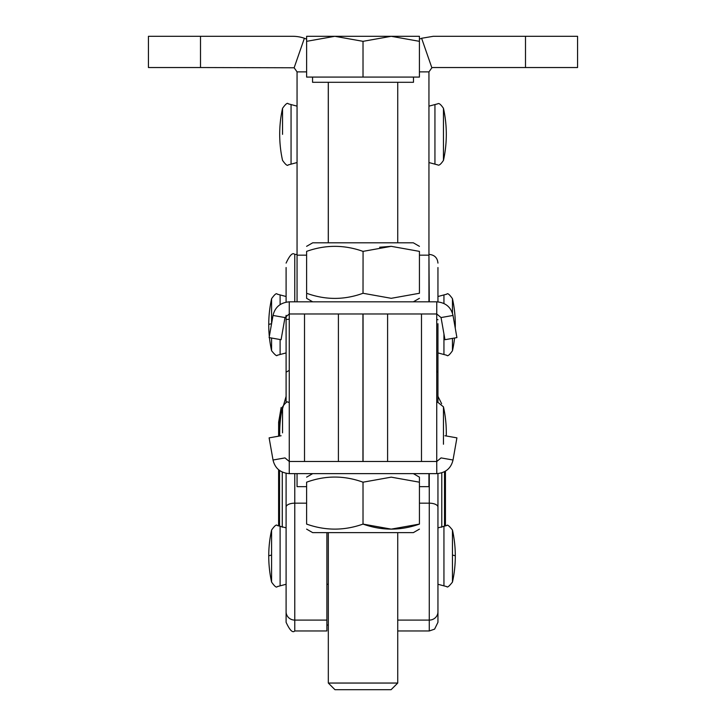 <?xml version="1.0" encoding="UTF-8"?>
<svg xmlns="http://www.w3.org/2000/svg" width="726" height="726" viewBox="0 0 726 726"><rect width="100%" height="100%" fill="white"/><g stroke="black" fill="none" stroke-linecap="round" stroke-linejoin="round"><path stroke-width="1.09" d="M446.263 435.981A120.443 120.443 0 0 0 443.459 406.832L443.459 444.248M428.948 301.825L428.948 71.874L419.419 71.874M419.437 486.656L428.948 486.656L428.948 473.633M431.861 67.781A4.338 4.338 0 0 1 433.286 67.536L577.56 67.536L577.56 36.3L433.286 36.3L421.615 38.269L431.861 67.781L428.948 71.874M419.437 255.171L428.948 255.171M419.419 39.113L421.615 38.269M577.56 36.3L577.56 67.536M328.315 629.823L328.288 532.639M326.881 625.05L328.288 625.05M306.608 503.172L294.774 503.172L294.774 620.104L326.881 620.104L326.881 630.967L294.774 630.967C292.66 633.172 289.774 630.277 286.098 622.291L286.098 473.325L286.098 527.866L280.109 526.277L280.109 585.864L286.098 584.267L286.098 585.283M436.734 313.977L436.78 301.825L289.266 301.825L289.266 313.977L436.734 313.977L436.734 461.491L289.266 461.491L289.266 313.977L289.266 461.491L284.991 457.906L273.03 460.012C274.991 468.324 280.399 472.871 289.266 473.633L289.266 461.491M328.288 82.292L328.288 242.82M397.73 620.104L429.275 620.104L429.275 630.967L434.593 629.143L437.95 622.291L437.95 473.597L437.95 527.866L443.94 526.277L443.94 585.864L437.95 584.267L437.95 585.283M326.881 620.104L326.881 532.639M443.459 108.328A120.443 120.443 0 0 1 443.459 160.373L443.459 108.328C440.809 104.399 438.921 102.883 437.805 103.8L434.938 104.562L434.938 164.149L428.948 162.551M289.266 473.633L436.78 473.633L436.734 461.491M297.052 301.825L297.052 71.874L306.617 71.874M306.608 255.171L297.052 255.171M297.052 473.633L297.052 486.656L306.608 486.656M306.617 39.131L304.385 38.269A35.574 35.574 0 0 0 292.714 36.3L200.503 36.3L200.503 67.536L148.44 67.536L148.44 36.3L200.503 36.3M443.94 333.933L443.94 354.506L437.95 352.918L437.95 402.295L437.95 372.202L436.734 370.986M437.95 372.202L437.95 323.687M454.558 324.232A120.443 4.383 -0 0 1 455.302 324.713A120.443 120.443 0 0 0 452.461 298.695L452.461 298.695C449.403 294.366 447.525 292.859 446.808 294.157L437.95 296.517L437.95 301.871L437.95 267.522M437.95 555.045L437.95 527.866M286.098 315.347L286.098 402.685M286.098 267.522L286.098 302.134M289.266 370.351L286.098 372.202L286.098 352.918L280.109 354.506L280.109 339.532M286.098 601.255L286.098 588.432M338.407 313.977L338.407 461.491M362.946 313.977L362.946 461.491M387.593 313.977L387.593 461.491M363.054 313.977L363.054 461.491M436.78 461.491L441.054 457.906L453.015 460.012C451.055 468.324 445.637 472.871 436.78 473.633M297.052 71.874L294.139 67.781L304.385 38.269M294.139 67.781L200.503 67.536M284.991 457.906C279.809 428.522 279.809 428.522 284.991 457.906M441.054 457.906C446.227 428.522 446.227 428.522 441.054 457.906M281.089 435.754L269.119 437.86L273.03 460.012M306.608 524.09C306.608 530.788 306.608 530.788 306.608 524.09L306.608 482.191C306.608 475.358 306.608 475.358 306.608 482.191C306.608 475.358 306.608 475.358 306.608 482.191C325.375 475.358 344.178 475.358 363.018 482.191L391.232 477.154L419.437 482.191C419.437 475.358 419.437 475.358 419.437 482.191L419.437 524.09L391.232 529.127L363.018 524.09C344.206 530.788 325.402 530.788 306.608 524.09L307.652 524.426M413.348 473.633L419.437 477.154L419.437 481.256M453.015 460.012L456.917 437.86L444.956 435.754M280.109 526.277L277.232 525.515C276.524 524.208 274.646 525.724 271.588 530.044L271.588 582.089C274.646 586.417 276.524 587.933 277.232 586.626L280.109 585.864M271.588 338.035L271.588 350.74C275.009 354.96 276.896 356.475 277.232 355.277L280.109 354.506M280.109 304.602L280.109 294.919L277.232 294.157C276.524 292.859 274.646 294.366 271.588 298.695L271.588 323.615M362.682 524.199L363.018 524.09C381.84 530.788 400.643 530.788 419.437 524.09C419.437 530.788 419.437 530.788 419.437 524.09C419.437 530.788 419.437 530.788 419.437 524.09M363.018 482.191L363.018 524.09M282.541 134.355L282.541 108.328L282.541 134.355M282.541 432.85L282.541 406.832L282.541 432.85M306.608 529.127L312.688 532.639L413.348 532.639L419.437 529.127M397.73 532.639L397.73 683.048L328.315 683.048L328.315 532.639M328.315 683.048L334.967 689.7L391.078 689.7L397.73 683.048M413.475 77.083L413.475 82.292L312.561 82.292L312.561 77.083M419.419 41.337L391.223 36.3L419.419 36.3L419.419 77.083L306.617 77.083L306.617 36.3L334.822 36.3L306.617 41.337M391.223 36.3L363.018 41.337L334.822 36.3L391.223 36.3M363.018 77.083L363.018 41.337M436.78 313.977L441.054 317.561L453.015 315.447C451.055 307.134 445.637 302.597 436.78 301.825M289.266 301.825C280.399 302.597 274.991 307.134 273.03 315.447L284.991 317.561L289.266 313.977M441.054 317.561L444.956 339.704L456.917 337.599L453.015 315.447M391.232 298.313L363.018 293.268C344.251 300.101 325.448 300.101 306.608 293.268C306.608 300.101 306.608 300.101 306.608 293.268L306.608 251.377C325.42 244.671 344.224 244.671 363.018 251.377L391.232 246.332L419.437 251.377C419.437 244.671 419.437 244.671 419.437 251.377L419.437 293.268C419.437 300.101 419.437 300.101 419.437 293.268C419.437 300.101 419.437 300.101 419.437 293.268L391.232 298.313M312.688 301.825L306.608 298.313L306.608 294.202M273.03 315.447L269.119 337.599L281.089 339.704L284.991 317.561M363.073 251.359L363.018 293.268M306.608 251.377C306.608 244.671 306.608 244.671 306.608 251.377C306.608 244.671 306.608 244.671 306.608 251.377L306.935 251.26M363.018 251.377L361.975 251.033M391.232 246.332L379.634 247.239M419.437 246.332L413.348 242.82L312.688 242.82L306.608 246.332M525.497 36.3L525.497 67.536M419.437 503.172L429.275 503.172L429.275 620.104A8.676 8.322 180 0 0 437.95 611.782M429.275 473.633L429.275 503.172A8.676 3.92 -0 0 1 435.409 504.316A8.676 3.92 180 0 1 437.95 507.093M286.098 611.782A8.676 8.322 180 0 0 294.774 620.104L294.774 630.967M428.948 254.427L429.275 301.825M421.488 313.977L421.488 461.491M304.512 461.491L304.512 313.977M436.734 319.422A8.676 0.699 0 0 1 437.95 319.776M297.052 254.427L294.774 254.427L294.774 301.825M286.098 507.093A8.676 3.92 180 0 1 288.639 504.316A8.676 3.92 180 0 1 294.774 503.172L294.774 473.633M443.94 294.919L443.94 303.459M289.266 319.24A8.676 0.699 180 0 0 288.639 319.286A8.676 0.699 180 0 0 286.098 319.776M297.052 162.551L291.062 164.149L291.062 104.562L297.052 106.15M455.302 324.713A120.443 120.443 0 0 1 455.256 328.161A120.443 120.362 -0 0 0 455.302 324.713A120.443 120.362 180 0 0 452.461 298.713L452.461 313.224M452.461 350.722L452.461 350.74A120.443 120.443 0 0 0 454.567 338.007A120.443 120.362 -0 0 1 452.461 350.722L452.461 338.38M452.461 555.127A120.443 4.383 -0 0 1 455.302 556.071A120.443 120.362 180 0 0 452.461 530.062L452.461 582.089A120.443 120.362 -0 0 0 452.461 530.044C449.185 525.869 447.307 524.363 446.808 525.515L443.94 526.277M271.588 530.044A120.443 120.443 0 0 0 268.747 556.071A120.443 4.383 -0 0 1 271.588 555.127M271.588 298.695A120.443 120.443 0 0 0 268.747 324.713A120.443 4.383 -0 0 1 271.56 323.769M280.445 419.483L279.519 419.301L279.528 436.027M279.528 421.507L278.639 422.169L281.162 407.477M278.639 525.688L278.639 469.758M278.639 436.181L278.639 422.169L278.612 436.19M445.401 471.201L445.401 525.688M436.734 402.395L437.805 402.295L443.459 406.832M428.948 106.15L434.938 104.562M443.459 160.373C440.809 164.312 438.921 165.818 437.805 164.911L434.938 164.149M397.73 630.967L429.275 630.967M326.881 584.267L328.288 584.267M429.275 254.427C434.547 254.944 437.433 257.839 437.95 263.102M294.774 254.427C292.66 252.221 289.774 255.116 286.098 263.102M286.098 296.517L280.109 294.919M452.461 350.74C449.467 355.041 447.588 356.548 446.808 355.277L443.94 354.506M455.302 556.071A120.443 120.443 0 0 1 452.461 582.089C449.185 586.263 447.307 587.779 446.808 586.626L443.94 585.864M312.688 473.633L306.608 477.154M291.062 104.562L288.195 103.8C287.505 102.484 285.617 103.999 282.541 108.328A120.443 120.443 0 0 0 282.541 160.373C285.617 164.711 287.505 166.218 288.195 164.911L291.062 164.149M279.737 435.99A120.443 120.443 0 0 1 282.541 406.832C285.599 402.503 287.478 400.997 288.195 402.295L289.266 402.395M268.747 556.071A120.443 120.443 0 0 0 271.588 582.089M268.747 324.713A120.443 120.443 0 0 0 269.319 336.483M269.437 337.654A120.443 120.443 0 0 0 271.588 350.74M282.269 472.072L282.269 527.239M441.78 527.239L441.78 472.862M286.098 396.323L279.519 419.301M441.644 403.756L437.95 396.323M279.528 470.448L279.528 525.987M444.521 525.987L444.521 471.7M281.171 407.467L278.612 422.341M278.612 469.731L278.612 525.678M445.437 525.678L445.437 471.174M328.315 82.292L328.315 242.82M397.73 82.292L397.73 242.82M413.348 301.825L419.437 298.313"/></g></svg>
